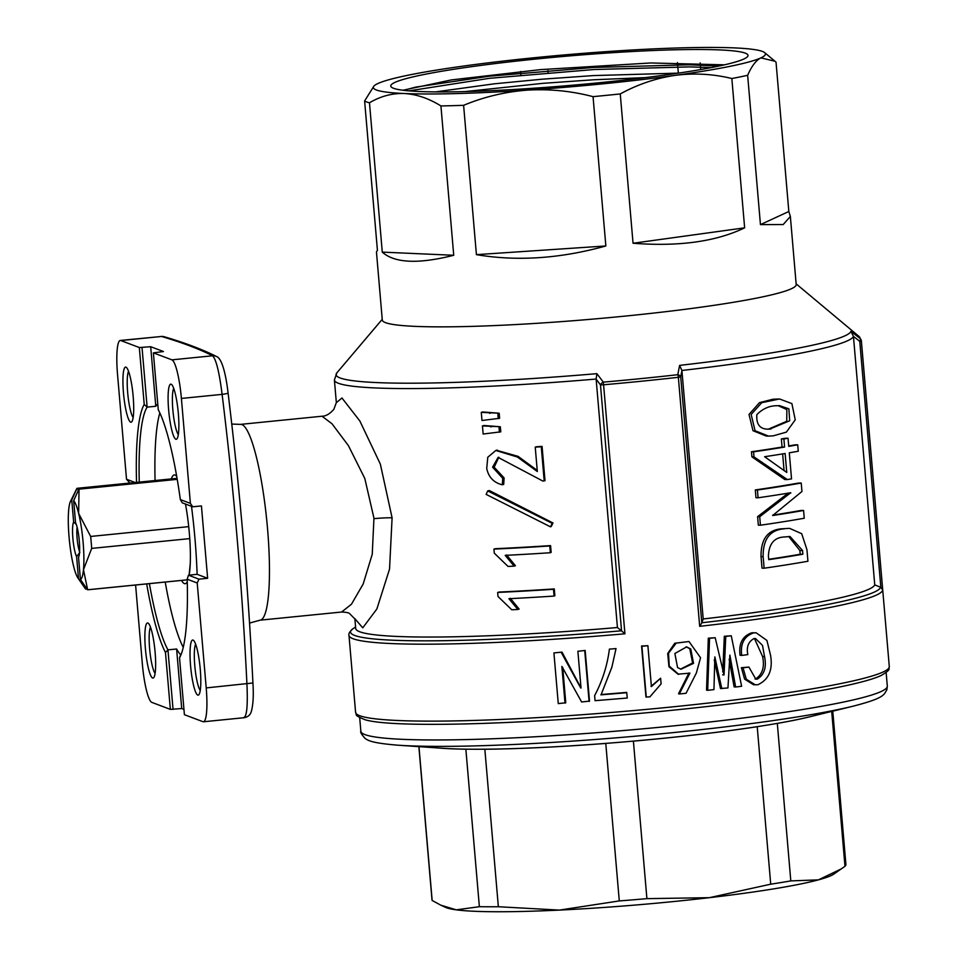 <?xml version="1.0" encoding="UTF-8"?>
<svg xmlns="http://www.w3.org/2000/svg" width="958" height="958" viewBox="0 0 958 958"><rect width="100%" height="100%" fill="white"/><g stroke="black" fill="none" stroke-linecap="round" stroke-linejoin="round"><path stroke-width="1.44" d="M677.557 667.57L674.875 653.488L686.646 646.89L690.778 648.985L693.544 663.367L680.958 669.223L677.557 667.57M686.156 646.782L689.796 648.782L692.61 662.96L680.587 669.115M778.183 405.665L786.853 409.593L786.746 421.292L768.855 428.956M769.957 428.992L789.679 420.766L788.865 408.815L779.465 405.641L777.429 405.725C769.693 405.581 762.843 408.551 756.856 414.622C756.066 425.4 760.784 430.19 771.022 428.98L768.663 428.956M779.561 398.983L773.022 399.211L759.49 402.647L749.024 414.443L752.976 430.693L766.232 436.046L768.472 436.082L755.072 430.717L751.144 414.467L761.766 402.683L779.561 398.983L791.883 403.593L795.248 419.832L786.362 432.13L773.202 435.854L768.472 436.082M855.398 705.615A258.169 21.208 175.1 0 1 852.943 706.226L809.091 716.943A207.706 17.064 175.1 0 1 626.915 741.672A207.706 17.064 175.1 0 1 443.183 748.306L398.145 745.216A258.169 21.208 175.1 0 1 395.63 745.025M831.7 711.411L844.98 866.295L833.747 874.139A196.773 16.166 175.1 0 1 818.431 879.863A196.773 16.166 175.1 0 1 709.351 897.682A196.773 16.166 175.1 0 1 559.352 910.1A196.773 16.166 175.1 0 1 456.295 909.849L440.896 905.214L432.154 900.472A207.706 17.064 175.1 0 1 432.01 899.945L418.862 746.629M432.154 900.472L418.969 746.641M439.674 748.066A207.706 17.064 -4.9 0 0 465.863 749.192L479.371 906.699L456.295 909.849A196.773 16.166 175.1 0 1 445.65 907.406L440.896 905.214M498.352 906.735L484.844 749.24A207.706 17.064 -4.9 0 0 605.779 743.42L619.287 900.927L559.352 910.1L498.352 906.735A207.706 17.064 175.1 0 1 479.371 906.699M646.901 898.64L633.406 741.133A207.706 17.064 -4.9 0 0 757.215 726.691L770.723 884.186L709.351 897.682L646.901 898.64A207.706 17.064 175.1 0 1 619.287 900.927M841.495 868.798L818.431 879.863L790.805 880.905A207.706 17.064 175.1 0 1 770.723 884.186M790.805 880.905L777.309 723.41A207.706 17.064 -4.9 0 0 812.504 716.105M832.765 711.147L845.914 864.463A207.706 17.064 175.1 0 1 845.83 865.074A207.706 17.064 175.1 0 1 844.98 866.295M177.23 479.347L79.023 489.167A51.014 8.586 -95.7 0 0 78.915 489.071L79.873 488.975A51.014 8.586 -95.7 0 0 78.891 488.317A51.014 8.586 -95.7 0 0 78.161 488.209A51.014 8.586 -95.7 0 0 77.957 488.245L78.173 490.712M155.112 652.35A27.698 4.658 84.3 0 1 153.759 677.581A27.698 4.658 84.3 0 1 145.4 648.674A27.698 4.658 84.3 0 1 148.334 623.287A27.698 4.658 84.3 0 1 155.112 652.35M150.466 627.155A24.046 4.048 -95.7 0 0 149.616 648.566A24.046 4.048 -95.7 0 0 155.088 673.366M133.174 396.492A27.698 4.658 84.3 0 1 131.821 421.724A27.698 4.658 84.3 0 1 123.462 392.816A27.698 4.658 84.3 0 1 126.396 367.417A27.698 4.658 84.3 0 1 133.174 396.492M128.54 371.285A24.046 4.048 -95.7 0 0 127.677 392.708A24.046 4.048 -95.7 0 0 133.15 417.508M178.344 413.557A27.698 4.658 84.3 0 1 176.991 438.788A27.698 4.658 84.3 0 1 168.632 409.88A27.698 4.658 84.3 0 1 171.566 384.481A27.698 4.658 84.3 0 1 178.344 413.557M173.697 388.349A24.046 4.048 -95.7 0 0 172.847 409.773A24.046 4.048 -95.7 0 0 178.32 434.573M200.27 669.414A27.698 4.658 84.3 0 1 198.929 694.658A27.698 4.658 84.3 0 1 190.57 665.75A27.698 4.658 84.3 0 1 193.504 640.351A27.698 4.658 84.3 0 1 200.27 669.414M195.636 644.219A24.046 4.048 -95.7 0 0 194.773 665.63A24.046 4.048 -95.7 0 0 200.258 690.443M187.169 579.829A51.014 8.586 -95.7 0 0 187.193 579.818A51.014 8.586 -95.7 0 1 186.882 579.889L88.316 589.733A51.014 8.586 -95.7 0 0 88.519 589.697L87.561 589.793A51.014 8.586 -95.7 0 0 87.645 589.769L187.169 579.829M171.374 478.892A54.666 9.209 84.3 0 1 175.086 475.048A54.666 9.209 84.3 0 1 176.703 476.365M185.469 504.04A54.666 9.209 84.3 0 1 189.181 575.111M187.253 581.841A54.666 9.209 84.3 0 1 184.391 583.602A54.666 9.209 84.3 0 1 181.529 580.416M322.02 416.227L240.518 424.382A98.387 16.573 84.3 0 1 241.931 424.586A98.387 16.573 84.3 0 1 267.545 528.792A98.387 16.573 84.3 0 1 260.085 620.173L341.599 612.03L351.466 604.223L363.178 583.997L372.243 554.275L373.955 518.158L364.794 478.449L348.437 445.674L331.995 423.759L322.02 416.227C325.9 416.203 329.851 413.892 333.863 409.282L336.354 402.576M336.354 402.683L341.958 397.989L359.837 420.969L380.35 464.115L392.097 517.835L389.535 569.112L376.877 608.965L362.759 627.849L354.999 618.832M187.181 579.195A131.186 22.094 84.3 0 1 180.834 655.152A131.186 22.094 84.3 0 1 179.529 657.799L184.403 714.692L202.928 721.685A36.44 6.131 -95.7 0 0 203.455 721.769A36.44 6.131 -95.7 0 0 206.209 687.916L197.216 582.991L187.181 579.195L188.463 575.183L197.12 574.321A127.546 21.483 -95.7 0 0 194.953 538.492A127.546 21.483 -95.7 0 0 191.492 506.315M179.529 657.799L180.727 654.685A127.546 21.483 -95.7 0 0 181.589 653.188M149.412 583.626A127.546 21.483 -95.7 0 0 167.949 649.859L176.607 648.997A127.546 21.483 -95.7 0 0 180.691 654.769M165.219 582.057A127.546 21.483 -95.7 0 0 183.253 647.357M565.016 703.148L561.867 666.421L581.626 701.986L589.517 701.1L585.17 650.434L577.878 651.284L581.027 688.012L562.011 652.099L553.916 652.937L558.263 703.603L565.771 702.789L562.741 667.463M601.169 694.526L611.839 667.307L616.03 648.566L609.396 649.129C607.324 665.463 602.402 680.97 594.619 695.64L595.05 700.681L627.25 698.035L626.712 692.406L601.169 694.526L611.97 666.864M647.895 645.704L641.573 646.003L645.943 696.957L649.871 696.885L661.104 683.868L660.625 678.24L651.404 686.587L647.895 645.704L641.908 646.267L646.279 697.22M660.625 678.24L650.985 686.323M790.362 216.472L783.189 224.543L760.448 224.615L788.829 211.49L790.362 216.472L796.194 284.55A207.706 17.064 175.1 0 1 625.658 316.044A207.706 17.064 175.1 0 1 382.29 320.032L376.458 251.954L377.416 250.278L364.615 100.961L373.883 86.136A196.773 16.166 175.1 0 1 377.883 83.538A196.773 16.166 175.1 0 1 463.66 66.042A196.773 16.166 175.1 0 1 611.384 51.289A196.773 16.166 175.1 0 1 734.499 47.9A196.773 16.166 175.1 0 1 764.664 52.63A196.773 16.166 175.1 0 1 760.903 57.875A196.773 16.166 175.1 0 1 675.115 75.371A196.773 16.166 175.1 0 1 603.887 83.741A196.773 16.166 175.1 0 1 527.403 90.124A196.773 16.166 175.1 0 1 404.276 93.513A196.773 16.166 175.1 0 1 373.883 86.136M788.829 211.49L776.028 62.162L774.95 61.228L760.903 57.875C756.078 60.282 751.659 66.078 747.647 75.299A207.706 17.064 175.1 0 1 731.84 78.52C713.135 73.958 694.227 72.904 675.115 75.371C656.098 78.161 637.812 84.352 620.245 93.932A207.706 17.064 175.1 0 1 606.725 95.321A207.706 17.064 175.1 0 1 593.05 96.65C571.447 90.998 549.569 88.819 527.403 90.124C505.333 91.776 484.065 96.83 463.612 105.32L476.413 254.648L605.851 245.966L593.05 96.65M605.851 245.966C560.322 258.624 517.176 261.51 476.413 254.648M463.612 105.32A207.706 17.064 175.1 0 1 440.931 105.943C428.741 98.375 416.526 94.231 404.276 93.513C392.097 93.142 380.506 96.231 369.477 102.793L382.278 252.122L453.733 255.271L440.931 105.943M453.733 255.271C418.454 264.228 394.624 263.175 382.278 252.122M369.477 102.793A207.706 17.064 175.1 0 1 364.615 100.961M520.589 71.491L520.901 75.071M596.139 379.152L596.882 373.656L603.324 382.134A3.64 2.108 143.2 0 0 600.474 384.924L596.139 379.152L617.431 627.526A260.552 21.399 175.1 0 1 355.705 628.484L354.855 618.569M465.109 91.585L542.791 83.346L593.732 79.765L645.452 77.61M678.492 73.119L593.385 75.586L542.432 79.167L494.28 83.813L435.519 91.896M537.965 58.833A179.29 14.729 175.1 0 1 747.515 56.654A179.29 14.729 175.1 0 1 600.822 82.58A179.29 14.729 175.1 0 1 391.475 87.178A179.29 14.729 175.1 0 1 537.965 58.833M402.923 90.244L451.41 79.909L540.611 69.611L650.865 62.965L724.487 64.833M157.771 404.036A127.546 21.483 -95.7 0 0 155.795 406.264L150.693 346.712L163.471 351.538L153.388 352.855L158.262 409.737A131.186 22.094 84.3 0 1 180.355 499.585L190.391 503.381L181.397 398.444A36.44 6.131 -95.7 0 0 171.913 359.849L153.388 352.855M176.607 648.997L181.709 708.549L183.948 709.399M135.593 585.015L142.335 663.786A36.44 6.131 -95.7 0 0 151.831 702.382L170.356 709.387L165.471 652.494A131.186 22.094 84.3 0 1 146.694 583.901M484.029 425.508L500.339 426.753L500.783 431.83L483.143 434.034L482.437 425.903L484.029 425.508M482.868 411.964L499.178 413.209L499.621 418.287L481.982 420.49L481.275 412.359L482.868 411.964M498.855 457.217L494.16 467.229L504.1 477.91L503.704 484.389L502.327 484.784C493.813 482.712 488.616 477.3 486.724 468.534L487.778 457.253L495.801 450.476L517.332 457.002L537.33 471.528L535.235 447.158L536.121 446.787A260.552 21.399 175.1 0 0 542.072 446.392L545.006 480.593L544.204 480.952A264.192 21.699 175.1 0 1 542.851 481.048L498.112 457.397L492.58 467.205L502.734 478.305L502.327 484.784M496.555 450.296L518.074 456.355L537.234 470.414M489.299 490.52L552.97 522.96L551.269 526.481L550.503 526.84L486.137 494.4L487.706 490.927L489.299 490.52M506.614 554.969L515.428 565.735L514.123 566.13A264.192 21.699 175.1 0 1 508.051 566.441L494.28 553.161L493.933 549.102L495.514 548.694A260.552 21.399 175.1 0 0 550.575 545.593L551.149 552.371L550.347 552.73A264.192 21.699 175.1 0 1 505.189 555.365L514.123 566.13M510.327 598.307L519.152 609.072L517.835 609.468A264.192 21.699 175.1 0 1 511.764 609.779L498.004 596.499L497.657 592.439L499.226 592.032A260.552 21.399 175.1 0 0 554.287 588.931L554.874 595.708L554.071 596.068A264.192 21.699 175.1 0 1 508.902 598.702L517.835 609.468M617.431 627.526L621.562 630.903L600.474 384.924L603.576 384.781L624.927 633.801L621.562 630.903M681.916 370.578L680.719 376.901A3.64 2.491 -169.3 0 0 677.785 374.698L679.617 365.381L681.916 370.578L703.208 618.964A260.552 21.399 175.1 0 0 874.75 584.883L880.845 587.362L859.757 341.311L853.446 336.402L874.75 584.883M681.904 370.471A260.552 21.399 175.1 0 0 853.446 336.402L850.92 331.372L860.068 338.461A266.767 21.914 -4.9 0 0 859.003 336.426L861.35 340.617A267.833 21.998 175.1 0 1 861.35 340.94L882.689 589.948L880.845 587.362M781.752 528.804L789.608 528.361L801.69 533.69L806.947 549.724L807.929 561.244A264.192 21.699 175.1 0 1 764.125 568.214L762.017 568.142L761.035 556.634C760.796 539.162 767.705 529.882 781.752 528.804L789.608 528.361M758.077 497.789L755.982 497.729L755.311 489.933L757.419 490.005A264.192 21.699 175.1 0 0 801.223 483.036L801.954 491.49L772.663 515.524A264.192 21.699 175.1 0 0 803.582 510.458L804.241 518.242A264.192 21.699 175.1 0 1 760.436 525.212L759.706 516.745L790.745 492.735A264.192 21.699 175.1 0 1 758.077 497.789L757.419 490.005M801.223 483.036L798.517 483.06A260.552 21.399 175.1 0 1 755.311 489.933M803.582 510.458L800.876 510.482A260.552 21.399 175.1 0 1 772.711 515.129M760.436 525.212L758.329 525.152L757.598 516.685L788.218 493.083L790.769 493.071M788.051 438.237L788.745 446.368A264.192 21.699 175.1 0 0 797.715 444.811L798.265 451.242A264.192 21.699 175.1 0 1 789.296 452.799L791.536 478.868A264.192 21.699 175.1 0 1 787.368 479.563L784.841 479.563L751.91 456.834L751.479 451.757A260.552 21.399 175.1 0 0 782.051 447.063L781.357 438.932A260.552 21.399 175.1 0 0 785.464 438.249L788.051 438.237A264.192 21.699 175.1 0 1 783.884 438.932L781.357 438.932M797.715 444.811L795.008 444.847A260.552 21.399 175.1 0 1 788.709 445.937M548.132 72.712L547.952 70.617M677.438 62.557L678.348 73.119M700.765 69.539L700.202 62.905M747.647 75.299L760.448 224.615M744.641 227.836C715.961 241.644 678.767 246.781 633.046 243.248L744.641 227.836L731.84 78.52M620.245 93.932L633.046 243.248M748.893 667.067L741.384 667.69L744.606 679.114L753.515 684.731L757.85 684.754C768.819 679.641 773.046 669.774 770.531 655.14L766.915 640.435L756.125 632.795L753.659 632.879C744.234 636.124 740.247 643.632 741.696 655.416L747.827 654.625C746.282 646.925 748.39 641.549 754.15 638.507L755.527 638.519L762.508 645.405L764.532 656.577C766.747 667.067 764.364 674.588 757.359 679.126L755.838 679.15L748.893 667.067L743.037 667.822L746.282 679.222L755.287 684.838M754.461 638.507L762.58 656.493C764.783 666.984 762.436 674.492 755.527 679.03L755.048 679.042M756.125 632.795L751.826 632.783C742.534 636.004 738.606 643.501 740.043 655.284L741.696 655.416M714.261 659.93L720.476 688.527L727.948 687.952L729.876 655.092L735.648 687.018L741.624 686.263L731.253 635.765L725.769 636.435L724.032 674.959L715.195 637.705L709.555 638.351L707.687 690.323L713.95 689.604L714.848 656.889L721.829 688.682M715.195 637.705L708.309 638.184L706.537 690.131L707.687 690.323M731.253 635.765L724.308 636.292L722.763 671.833M729.146 659.26L734.115 686.874L735.648 687.018M688.97 641.513L674.755 643.249L667.714 653.488L668.935 666.72L677.989 674.169L689.916 673.139L679.306 693.987L686.048 693.281L696.346 673.043L700.561 657.775L688.97 641.513L676.216 643.117L668.516 653.236L669.247 666.097L678.731 674.372M688.982 672.935L678.527 693.76L679.306 693.987M701.807 622.88L699.687 626.328L678.348 377.308L680.719 376.901L701.807 622.88L703.208 618.964M482.437 425.903L500.339 426.753M490.676 426.885L492.149 426.478M498.986 427.148L499.417 432.226M481.275 412.359L499.178 413.209M489.514 413.341L490.987 412.934M497.825 413.605L498.256 418.682M502.734 478.305L504.1 477.91M542.072 446.392L541.27 446.763A264.192 21.699 175.1 0 1 535.235 447.158M541.27 446.763L544.204 480.952M487.706 490.927L552.227 523.319L550.503 526.84M552.227 523.319L552.97 522.96M550.575 545.593L549.772 545.964A264.192 21.699 175.1 0 1 493.933 549.102M549.772 545.964L550.347 552.73M554.287 588.931L553.485 589.29A264.192 21.699 175.1 0 1 497.657 592.439M553.485 589.29L554.071 596.068M787.368 479.563L754.006 456.906L751.91 456.834M754.006 456.906L753.575 451.829L751.479 451.757M782.051 447.063L784.578 447.063A264.192 21.699 175.1 0 1 753.575 451.829M784.578 447.063L783.884 438.932M786.758 472.45L785.129 453.493A264.192 21.699 175.1 0 1 764.616 456.715L786.758 472.45M784.063 470.462L782.638 453.9M757.598 516.685L759.706 516.745M764.125 568.214L763.131 556.706L761.035 556.634M763.131 556.706C762.927 539.222 769.933 529.93 784.171 528.828M802.84 554.227A264.192 21.699 175.1 0 1 768.735 559.652L768.424 555.927C768.987 543.545 774.471 537.21 784.877 536.947L790.015 536.492L802.529 550.503L802.84 554.227L800.193 554.251A260.552 21.399 175.1 0 1 768.711 559.28M800.193 554.251L799.882 550.527L802.529 550.503M799.882 550.527L788.721 536.528M136.539 482.377A131.186 22.094 84.3 0 1 144.215 404.432L139.329 347.538L120.804 340.545A36.44 6.131 -95.7 0 0 120.289 340.461A36.44 6.131 -95.7 0 0 117.523 374.315L126.516 479.251L135.174 482.509M243.643 717.626C246.829 716.979 247.918 705.723 246.924 683.856C242.206 587.026 233.932 490.532 222.112 394.373C219.322 372.279 216.161 359.418 212.628 355.777C199.132 348.987 182.104 342.557 161.519 336.474L120.289 340.461M252.864 682.922L252.924 682.982C253.714 695.269 253.175 704.801 251.307 711.555C250.325 714.943 247.918 716.991 244.086 717.71L203.455 721.769M129.905 483.036L126.516 479.251M181.709 708.549L170.356 709.387M190.391 503.381L192.774 506.794L201.431 505.932L207.635 578.297L198.977 579.159L197.216 582.991M139.329 347.538L150.693 346.712M165.471 652.494L167.949 649.859L173.051 709.423M192.774 506.794L182.259 502.818L180.355 499.585M188.463 575.183L198.977 579.159M197.12 574.321L207.635 578.297M142.035 347.574L147.137 407.126L155.795 406.264M144.215 404.432L147.137 407.126A127.546 21.483 -95.7 0 0 139.269 482.102M159.83 412.934A127.546 21.483 -95.7 0 0 155.076 480.521M177.05 478.365A51.014 8.586 -95.7 0 0 176.727 478.365L78.161 488.209M859.757 341.311A3.64 1.748 -51.9 0 0 860.068 338.461A3.64 3.628 -174.8 0 1 861.35 340.94L859.757 341.311M408.982 90.866L489.55 78.293L594.176 69.515L689.82 66.892L711.159 67.635M403.629 90.327L415.676 87.118L489.37 76.197L593.996 67.431L689.64 64.797L718.74 66.102M585.17 650.434L577.878 651.284M589.086 701.436L584.739 650.769M562.011 652.099L553.916 652.937M580.728 688.036L561.268 652.458M626.795 692.706L600.894 694.849M616.03 648.566L609.396 649.129M724.308 636.292L725.769 636.435M722.643 674.803L724.032 674.959M708.309 638.184L709.555 638.351M755.527 679.03L757.359 679.126M741.384 667.69L743.037 667.822M751.826 632.783L753.659 632.879M762.58 656.493L764.532 656.577M79.562 551.676A14.574 2.455 84.3 0 1 77.131 527.247M79.023 489.167L78.64 513.416A40.08 6.754 -95.7 0 0 73.67 500.615L75.562 522.793A18.226 3.066 84.3 0 1 79.286 540.899A18.226 3.066 84.3 0 1 78.532 557.305L80.424 579.482A40.08 6.754 -95.7 0 0 83.466 569.711L87.645 589.769M79.861 552.383L76.616 556.586A18.226 3.066 84.3 0 1 72.892 538.48A18.226 3.066 84.3 0 1 73.646 522.062L76.257 524.385M73.646 522.062L71.754 499.896A40.08 6.754 -95.7 0 0 70.293 501.788L76.915 488.364A51.014 8.586 -95.7 0 1 76.999 488.341L77.957 488.245M189.756 538.612L91.669 548.407L83.466 569.711A40.08 6.754 -95.7 0 0 78.64 513.416L90.651 536.444L188.714 526.637M189.121 575.123L190.247 563.543M86.543 588.332L85.645 589.074A51.014 8.586 -95.7 0 1 85.537 588.978L77.909 577.985A40.08 6.754 -95.7 0 0 78.508 578.752L76.616 556.586M80.424 579.482L87.561 589.793M91.669 548.407A51.014 8.586 -95.7 0 0 90.651 536.444M78.915 489.071L73.67 500.615M70.293 501.788A40.08 6.754 -95.7 0 0 68.713 509.668A40.08 6.754 -95.7 0 0 73.538 565.95A40.08 6.754 -95.7 0 0 77.909 577.985M85.645 589.074L78.508 578.752M71.754 499.896L76.999 488.341M86.603 588.978A51.014 8.586 -95.7 0 0 87.382 589.541M690.778 648.985L689.796 648.782M887.312 686.144L886.869 689.832L884.485 693.736C881.683 696.741 877.564 699.879 852.943 706.226A258.169 21.208 175.1 0 1 626.508 736.965A258.169 21.208 175.1 0 1 398.145 745.216C372.806 743.145 368.207 740.762 364.938 738.283C361.441 734.283 360.076 731.948 360.867 731.277A264.192 21.699 -4.9 0 0 621.275 730.726A264.192 21.699 -4.9 0 0 887.216 686.934A264.192 21.699 -4.9 0 0 887.312 686.144L886.15 672.588M889.287 666.576C888.126 669.69 892.066 668.768 881.288 675.438C876.498 677.665 869.445 679.964 860.14 682.335C844.058 686.431 822.263 690.634 794.757 694.933C758.197 700.633 716.321 705.842 669.103 710.585C535.773 724.092 394.48 728.631 365.238 719.781C353.035 714.931 357.31 715.183 355.586 712.333A267.833 21.998 -4.9 0 0 669.379 707.196A267.833 21.998 -4.9 0 0 889.287 666.576L861.35 340.617M392.097 517.835A18.226 1.581 -4.7 0 0 374.003 518.661M624.927 633.801A267.833 21.998 175.1 0 1 348.987 635.382L355.586 712.333M641.441 381.224A267.833 21.998 175.1 0 1 603.576 384.781L603.324 382.134A266.767 21.914 -4.9 0 0 641.034 378.602A266.767 21.914 -4.9 0 0 677.785 374.698A3.64 1.114 -96.4 0 1 678.348 377.308A267.833 21.998 175.1 0 1 641.441 381.224M382.23 319.325L336.821 372.89A258.409 21.232 -4.9 0 0 596.882 373.656M596.127 379.045A260.552 21.399 175.1 0 1 334.402 380.003L336.354 402.707M355.574 626.963L352.975 628.747A266.013 21.854 -4.9 0 0 621.431 630.795M679.617 365.381A258.409 21.232 -4.9 0 0 850.92 331.372M882.689 589.948A267.833 21.998 175.1 0 1 699.687 626.328M701.843 622.76A266.013 21.854 -4.9 0 0 880.57 587.23M228.004 392.96A7.293 0.635 173.2 0 1 228.076 393.031A7.293 0.635 173.2 0 1 222.112 394.373L181.397 398.444M171.913 359.849L212.628 355.777A7.293 7.197 116 0 1 216.436 356.472L216.436 356.472C202.569 349.49 185.169 342.916 164.249 336.737L160.932 336.402M206.209 687.916L252.924 682.982C248.194 585.985 239.907 489.334 228.076 393.031C226.375 378.135 222.615 358.388 216.436 356.472M164.249 336.737A7.293 7.113 -73.2 0 0 161.519 336.474L120.804 340.545M359.693 717.71L360.867 731.277M249.499 623.095L260.085 620.173M341.599 612.03C346.197 612.222 348.892 612.761 349.67 613.647L355.202 619.323M796.134 283.843L859.003 336.426M348.987 635.382C348.329 633.873 349.67 631.657 352.975 628.747M764.664 52.63L774.95 61.228M497.262 450.068L495.801 450.476M240.518 424.382L231.704 424.059M334.402 380.003L336.821 372.89"/></g></svg>
